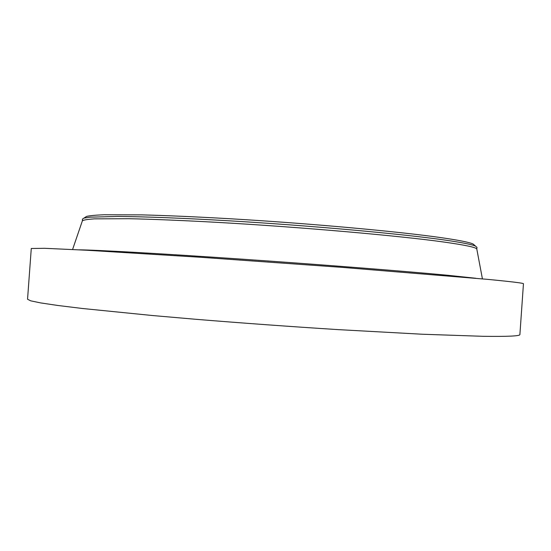 <?xml version="1.0" encoding="UTF-8"?>
<svg xmlns="http://www.w3.org/2000/svg" width="551" height="551" viewBox="0 0 551 551"><rect width="100%" height="100%" fill="white"/><g stroke="black" fill="none" stroke-linecap="round" stroke-linejoin="round"><path stroke-width="0.83" d="M519.896 334.54C520.199 336.062 507.857 336.647 482.883 336.303L422.293 334.237L337.921 329.608C290.053 326.564 242.626 323.12 195.633 319.277L152.338 315.516L82.443 308.491L57.827 305.474L40.616 302.905L30.67 300.825L27.55 299.241L31.276 248.494L44.617 248.301L86.693 250.237L200.109 257.241L342.357 267.387L486.891 279.295C511.714 281.678 523.898 283.173 523.45 283.772L519.896 334.54M475.685 246.207C472.324 244.561 461.676 242.461 443.734 239.899C401.121 233.817 310.309 225.586 228.796 220.786C183.049 218.12 143.894 216.633 117.852 216.447L90.102 217.163L83.91 218.127L82.464 219.098L82.388 220.806C83.642 219.952 87.712 219.305 94.6 218.857L129.072 218.706C152.641 219.215 183.132 220.469 218.086 222.411C301.721 227.15 399.144 235.766 443.589 241.999C465.264 245.05 476.333 247.413 476.808 249.08L476.98 247.378L473.226 244.093C469.838 242.412 459.279 240.277 441.537 237.708C399.392 231.585 309.999 223.417 229.733 218.726C195.667 216.784 166.278 215.503 141.559 214.876L104.036 214.759C95.626 215.104 89.834 215.641 86.645 216.385L85.164 217.328M475.83 278.269L448.459 275.348C407.12 271.381 321.874 264.652 240.635 259.066C159.329 253.474 96.886 250.016 79.192 249.837M83.91 218.127L86.645 216.385M82.388 220.806L72.58 249.5M476.808 249.08L482.421 278.875"/></g></svg>
